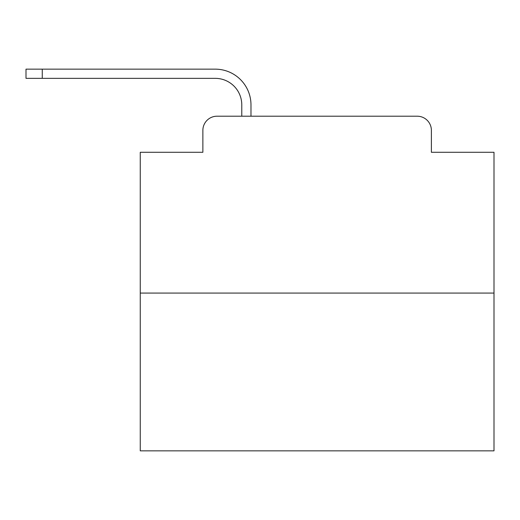 <?xml version="1.0" encoding="UTF-8"?>
<svg xmlns="http://www.w3.org/2000/svg" width="520" height="520" viewBox="0 0 520 520"><rect width="100%" height="100%" fill="white"/><g stroke="black" fill="none" stroke-linecap="round" stroke-linejoin="round"><path stroke-width="0.78" d="M202.872 130.351L202.872 152.288L202.872 130.351A14.151 14.151 0 0 1 217.022 116.207L241.781 116.207L241.781 104.884A26.533 26.533 0 0 0 215.254 78.351A26.533 26.533 0 0 1 241.781 104.884A26.533 26.533 0 0 0 215.254 78.351A26.533 26.533 0 0 1 241.781 104.884A26.533 26.533 0 0 0 215.254 78.351A26.533 26.533 0 0 1 241.781 104.884A26.533 26.533 0 0 0 215.254 78.351A26.533 26.533 0 0 1 241.781 104.884A26.533 26.533 0 0 0 215.254 78.351A26.533 26.533 0 0 1 241.781 104.884A26.533 26.533 0 0 0 215.254 78.351A26.533 26.533 0 0 1 241.781 104.884A26.533 26.533 0 0 0 215.254 78.351A26.533 26.533 0 0 1 241.781 104.884A26.533 26.533 0 0 0 215.254 78.351A26.533 26.533 0 0 1 241.781 104.884A26.533 26.533 0 0 0 215.254 78.351A26.533 26.533 0 0 1 241.781 104.884A26.533 26.533 0 0 0 215.254 78.351A26.533 26.533 0 0 1 241.781 104.884A26.533 26.533 0 0 0 215.254 78.351A26.533 26.533 0 0 1 241.781 104.884A26.533 26.533 0 0 0 215.254 78.351A26.533 26.533 0 0 1 241.781 104.884A26.533 26.533 0 0 0 215.254 78.351A26.533 26.533 0 0 1 241.781 104.884A26.533 26.533 0 0 0 215.254 78.351A26.533 26.533 0 0 1 241.781 104.884A26.533 26.533 0 0 0 215.254 78.351A26.533 26.533 0 0 1 241.781 104.884A26.533 26.533 0 0 0 215.254 78.351A26.533 26.533 0 0 1 241.781 104.884A26.533 26.533 0 0 0 215.254 78.351A26.533 26.533 0 0 1 241.781 104.884M494 293.072L140.257 293.072L140.257 450.847L494 450.847L494 152.288L431.385 152.288L431.385 130.351A14.151 14.151 0 0 0 417.235 116.207L217.022 116.207M140.257 293.072L140.257 152.288L202.872 152.288M250.978 116.207L250.978 104.884L250.978 116.207L250.978 104.884L250.978 116.207L250.978 104.884L250.978 116.207L250.978 104.884L250.978 116.207L250.978 104.884L250.978 116.207L250.978 104.884L250.978 116.207L250.978 104.884L250.978 116.207L250.978 104.884L250.978 116.207L250.978 104.884L250.978 116.207L250.978 104.884L250.978 116.207L250.978 104.884L250.978 116.207L250.978 104.884L250.978 116.207L250.978 104.884L250.978 116.207L250.978 104.884L250.978 116.207L250.978 104.884L250.978 116.207L250.978 104.884L250.978 116.207L250.978 104.884L250.978 116.207L261.944 116.207M372.313 116.207L417.235 116.207M431.385 152.288L431.385 130.351M26 78.351L26 69.154L42.27 69.154L42.27 78.351L26 78.351L215.254 78.351M250.978 104.884A35.73 35.73 0 0 0 215.254 69.154L42.27 69.154"/></g></svg>
